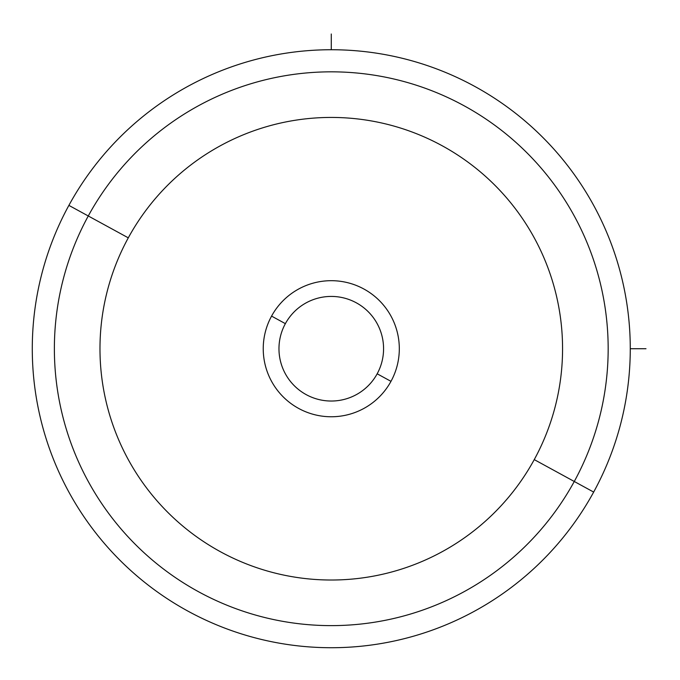 <?xml version="1.0" encoding="UTF-8"?>
<svg xmlns="http://www.w3.org/2000/svg" width="680" height="680" viewBox="0 0 680 680"><rect width="100%" height="100%" fill="white"/><g stroke="black" fill="none" stroke-linecap="round" stroke-linejoin="round"><path stroke-width="1.02" d="M377.171 373.804A52.3 52.3 0 0 1 306.195 394.629A52.3 52.3 0 0 1 285.37 323.654L271.567 316.106A68.034 68.034 0 0 1 363.894 289.017A68.034 68.034 0 0 1 390.983 381.344L377.171 373.804A52.3 52.3 0 0 0 356.346 302.829A52.3 52.3 0 0 0 285.37 323.654A52.3 52.3 0 0 0 306.195 394.629A52.3 52.3 0 0 0 377.171 373.804L390.983 381.344A68.034 68.034 0 0 1 298.656 408.433A68.034 68.034 0 0 1 271.567 316.106L285.37 323.654A52.3 52.3 0 0 1 356.346 302.829A52.3 52.3 0 0 1 377.171 373.804M593.665 492.073A298.988 298.988 0 0 0 474.614 86.334A298.988 298.988 0 0 0 68.884 205.385A298.988 298.988 0 0 0 187.927 611.116A298.988 298.988 0 0 0 593.665 492.073L574.269 481.483A276.896 276.896 0 0 0 464.023 105.731A276.896 276.896 0 0 0 88.272 215.976L68.884 205.385A298.988 298.988 0 0 1 474.614 86.334A298.988 298.988 0 0 1 593.665 492.073A298.988 298.988 0 0 1 187.927 611.116A298.988 298.988 0 0 1 68.884 205.385L88.272 215.976A276.896 276.896 0 0 0 198.518 591.727A276.896 276.896 0 0 0 574.269 481.483L593.665 492.073M534.25 459.612A231.293 231.293 0 0 1 220.388 551.71A231.293 231.293 0 0 1 128.291 237.838A231.293 231.293 0 0 1 442.162 145.749A231.293 231.293 0 0 1 534.25 459.612L574.269 481.483A276.896 276.896 0 0 1 198.518 591.727A276.896 276.896 0 0 1 88.272 215.976L128.291 237.838A231.293 231.293 0 0 0 220.388 551.71A231.293 231.293 0 0 0 534.25 459.612A231.293 231.293 0 0 0 442.162 145.749A231.293 231.293 0 0 0 128.291 237.838L88.272 215.976A276.896 276.896 0 0 1 464.023 105.731A276.896 276.896 0 0 1 574.269 481.483L534.25 459.612M271.567 316.106A68.034 68.034 0 0 0 298.656 408.433A68.034 68.034 0 0 0 390.983 381.344A68.034 68.034 0 0 0 363.894 289.017A68.034 68.034 0 0 0 271.567 316.106M630.266 348.729L646 348.729M331.271 49.733L331.271 34"/></g></svg>

